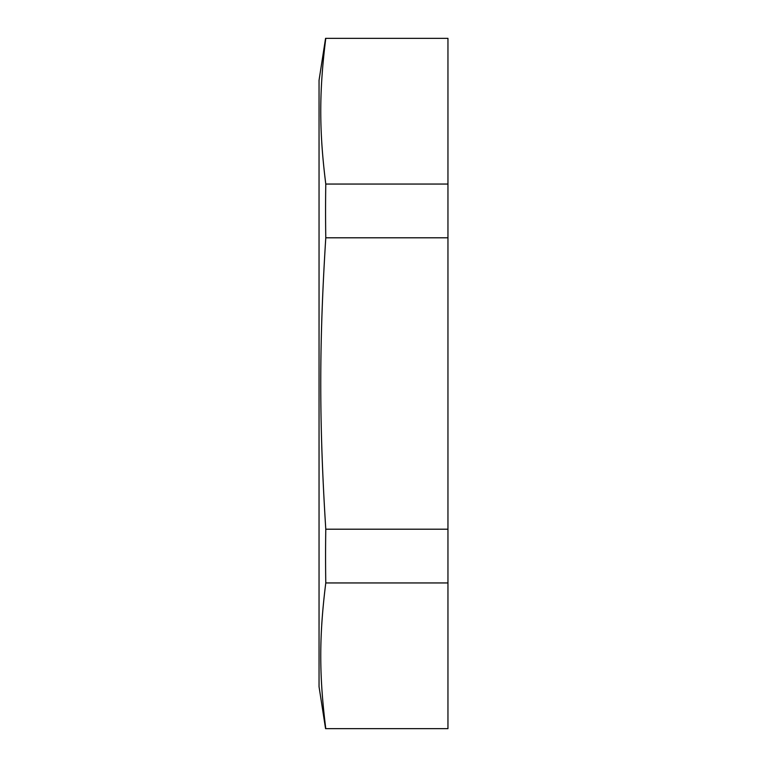 <?xml version="1.0" encoding="UTF-8"?>
<svg xmlns="http://www.w3.org/2000/svg" width="767" height="767" viewBox="0 0 767 767"><rect width="100%" height="100%" fill="white"/><g stroke="black" fill="none" stroke-linecap="round" stroke-linejoin="round"><path stroke-width="1.15" d="M447.957 38.35L447.957 184.051L325.783 184.051C319.082 130.687 319.082 91.714 325.783 38.35L447.957 38.35M447.957 184.051L447.957 529.201L325.783 529.201C319.082 422.473 319.082 344.527 325.783 237.799A2225.048 1926.953 180 0 1 325.783 184.051M325.783 237.799L447.957 237.799M447.957 529.201L447.957 728.65L325.783 728.65C319.082 675.286 319.082 636.313 325.783 582.949A2225.048 1926.953 0 0 1 325.783 529.201M325.783 582.949L447.957 582.949M325.563 38.35L319.043 80.305L319.043 686.695L325.563 728.65"/></g></svg>
